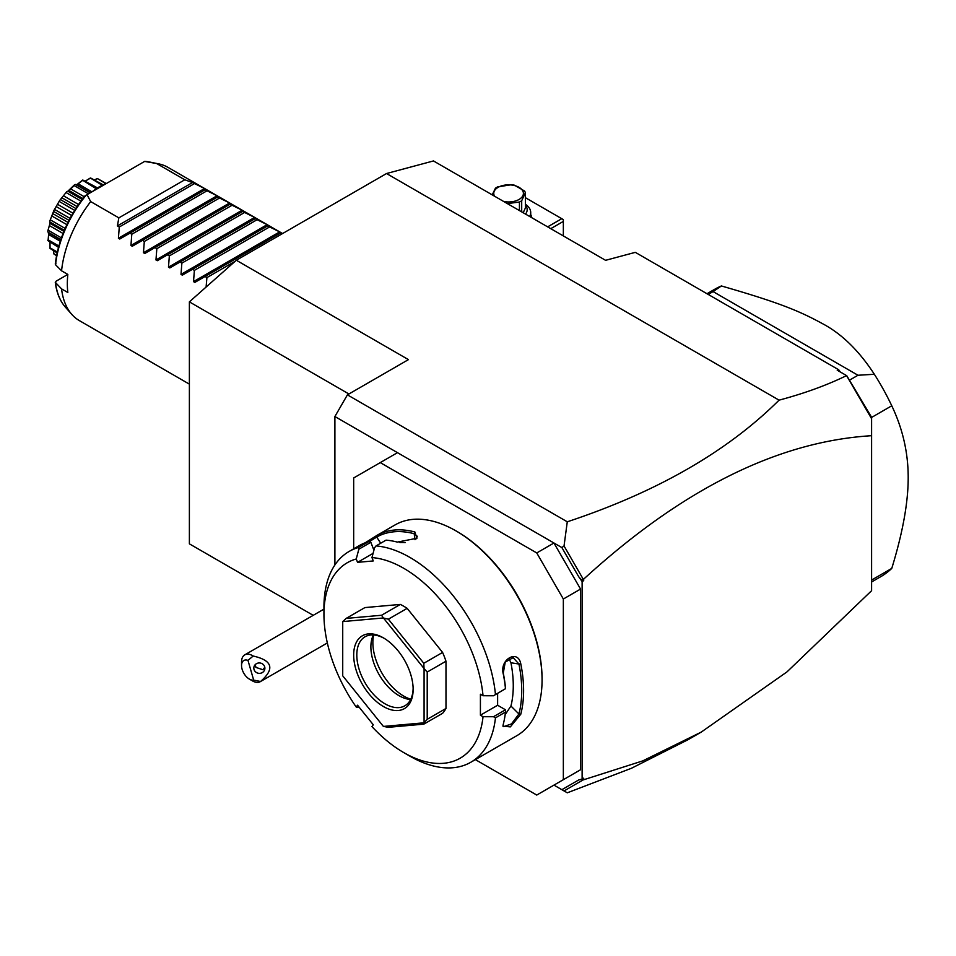 <?xml version="1.0" encoding="UTF-8"?>
<svg xmlns="http://www.w3.org/2000/svg" width="956" height="956" viewBox="0 0 956 956"><rect width="100%" height="100%" fill="white"/><g stroke="black" fill="none" stroke-linecap="round" stroke-linejoin="round"><path stroke-width="1.43" d="M386.535 173.526L433.474 160.943L605.59 260.319L635.322 252.348L838.735 369.793L837.217 370.199L846.574 375.6C826.916 385.208 804.414 393.394 779.068 400.158L386.535 173.526L236.323 260.247L408.439 359.623L347.41 394.852L334.899 416.529L334.899 564.96M313.21 615.341L189.384 543.845L189.384 301.869L236.323 260.247M561.877 789.68L578.703 779.965L582.12 779.068L582.12 581.571L578.703 576.719L581.248 579.647L583.686 579.133C681.927 489.221 777.897 441.409 871.597 435.697L871.597 590.7L787.039 671.841L701.286 732.069L688.344 739.55L631.426 768.277L567.278 792.811L553.954 785.115L580.555 769.759L563.347 779.69L563.347 599.018L536.746 552.938L553.954 543.008L334.899 416.529M779.068 400.158C727.289 451.614 656.688 492.161 567.278 521.797L347.41 394.852M567.278 521.797L564.04 545.972L561.877 547.573L553.954 543.008L580.555 589.075L563.347 599.018M475.383 759.626L536.746 795.057L563.347 779.69M397.481 452.666L353.672 477.964L353.672 548.828M536.746 552.938L380.273 462.608M580.555 589.075L580.555 769.759M373.079 553.381L357.544 562.343L356.241 558.985A112.856 65.151 -120 0 0 323.941 614.373A112.856 65.151 -120 0 0 356.241 707.07L357.544 705.205L373.27 724.768L371.968 726.62A112.856 65.151 -120 0 0 403.743 752.587L410.005 756.208A121.711 70.266 -120 0 0 470.854 762.231L516.861 735.678A121.711 70.266 -120 0 0 542.064 679.955L542.064 678.88A120.372 69.501 -120 0 0 456.944 531.44L456.012 530.903A121.711 70.266 -120 0 0 395.151 524.88L376.784 535.48M542.064 679.955A121.711 70.266 -120 0 0 456.012 530.903M365.12 542.829L376.975 535.372A121.711 70.266 60 0 1 414.868 531.978L416.924 538.264L397.349 542.1A121.711 70.266 -120 0 0 386.057 540.14L376.043 545.924L374.549 547.8L371.968 557.575A112.856 65.151 -120 0 1 483.031 695.741L493.487 695.765L505.473 688.702A121.711 70.266 -120 0 0 503.25 673.849C499.367 659.532 517.877 648.849 520.769 663.727A121.711 70.266 60 0 1 523.601 690.614A121.711 70.266 60 0 1 520.769 714.252L518.929 713.989A120.372 69.501 -120 0 0 518.929 664.026L510.946 662.771L508.915 658.469M356.241 558.985L358.835 549.21L358.5 547.489A121.711 70.266 -120 0 0 349.155 551.433A121.711 70.266 -120 0 0 323.941 607.144L323.941 614.373M358.5 547.489L368.514 541.705A121.711 70.266 -120 0 0 359.456 545.482L349.155 551.433M495.459 694.486A121.711 70.266 -120 0 0 376.043 545.924M493.487 695.765L505.473 688.702M483.031 695.741L480.414 694.235L480.414 715.196L497.622 705.253L505.485 709.794L505.473 712.089L495.459 717.86L493.487 716.713L483.031 716.701L480.414 715.196M505.581 688.762A120.372 69.501 -120 0 0 503.274 673.06L505.246 662.102L513.157 657.656L518.929 664.026L520.769 663.727M497.622 693.375L497.622 705.253M503.25 673.849L503.274 673.06M470.854 762.231A121.711 70.266 -120 0 0 495.459 717.86M520.769 714.252L510.337 726.883L502.94 726.19L503.25 724.361A121.711 70.266 -120 0 0 505.473 712.089M505.485 709.794L493.487 716.713M403.743 752.587A112.856 65.151 -120 0 0 483.031 716.701M359.372 707.476L356.241 707.07M357.544 562.343L373.27 560.945L371.968 557.575M445.986 708.468L445.986 661.217A66.382 38.324 -120 0 0 442.592 652.434L423.807 663.285L424.022 668.483L383.464 618.018A66.382 38.324 -120 0 0 383.344 617.958L342.786 621.579A66.382 38.324 -120 0 0 342.726 621.663L342.726 675.749A66.382 38.324 60 0 0 342.786 675.904L383.344 726.357A66.382 38.324 60 0 0 383.464 726.429L424.022 722.808L423.807 724.146L442.592 713.307A66.382 38.324 -120 0 0 445.986 708.468L427.213 719.306L427.213 672.056L424.082 668.638A66.382 38.324 -120 0 0 424.022 668.483M342.786 621.579L346.12 618.424L364.905 607.586L400.337 604.419A66.382 38.324 -120 0 1 407.148 608.351L442.592 652.434M373.916 550.226L370.832 542.279L368.514 541.705M358.835 549.21L370.832 542.279M376.975 535.372L376.7 537.057A120.372 69.501 60 0 1 414.175 533.711L417.258 536.28L416.374 538.754M369.04 541.813L376.7 537.057L380.691 543.235M414.868 531.978L414.175 533.711L415.024 539.71M405.177 542.578A108.434 62.606 -120 0 0 399.943 542.554M445.986 661.217L427.213 672.056M427.213 719.306L424.082 722.724A66.382 38.324 60 0 1 424.022 722.808M383.464 726.429L388.375 727.313L423.807 724.146M400.337 604.419L381.564 615.258L346.12 618.424M381.564 615.258L383.344 617.958M383.464 618.018L388.375 619.189L407.148 608.351M423.807 663.285L388.375 619.189M424.082 722.724L424.082 668.638M353.672 655.027A42.04 24.27 60 0 1 383.404 637.867A42.04 24.27 60 0 1 413.135 689.36A42.04 24.27 60 0 1 383.404 706.52A42.04 24.27 60 0 1 353.672 655.027M413.123 688.428A39.829 22.992 60 0 1 404.878 705.779A39.829 22.992 60 0 1 374.19 695.108A39.829 22.992 60 0 1 356.803 655.027A39.829 22.992 60 0 1 365.049 636.792A39.829 22.992 60 0 1 384.192 638.333M410.638 699.493A39.829 22.992 60 0 1 409.096 699.338A39.829 22.992 60 0 1 370.88 646.901A39.829 22.992 -120 0 1 372.744 636.361A39.829 22.992 -120 0 1 373.378 634.951M373.677 634.975A43.665 25.215 -120 0 0 372.864 642.623A43.665 25.215 -120 0 0 410.769 699.218M505.174 714.598L510.946 706.03A108.434 62.606 -120 0 0 510.946 662.771M510.946 706.03L518.929 713.989L511.472 723.931L503.597 726.644L503.047 725.305M578.703 576.719L561.877 547.573M583.029 578.87L564.04 545.972M583.686 579.133L583.686 580.662L581.248 579.647M583.686 580.662L582.12 581.571M871.597 435.697L871.597 418.716L846.574 375.6M866.841 410.435L871.597 418.692L871.597 417.306L846.801 375.768M838.735 369.793L840.205 371.92M701.286 732.069L642.779 760.88L583.029 779.965L581.403 779.26M564.04 790.935L583.029 779.965M582.12 779.068L583.686 778.172L583.686 779.702M871.597 417.437L891.769 405.786C902.739 428.838 908.212 452.774 908.2 477.606C908.212 502.426 902.739 532.695 891.769 568.402A165.962 95.815 60 0 1 880.858 576.623L871.597 581.977M871.597 580.053L891.769 568.402M849.394 380.213L857.986 375.254L874.358 374.274A165.962 95.815 60 0 1 891.769 405.786M708.181 294.424L713.08 291.592L857.986 375.254M874.358 374.274C858.87 350.529 841.519 333.632 822.327 323.57C799.037 310.82 778.495 302.395 721.398 285.964L713.08 291.592M721.398 285.964A165.962 95.815 -120 0 0 714.897 289.166L706.986 293.731M563.347 235.929L563.347 221.41L550.764 228.663M563.347 221.41L563.347 219.605L561.781 218.697L547.633 226.859M525.382 197.677L561.781 218.697M530.711 214.61A23.231 13.42 180 0 1 531.751 217.681M525.382 204.237A22.131 12.775 180 0 1 530.711 212.555A22.131 12.775 180 0 1 529.636 216.474M525.382 205.074A18.582 10.731 180 0 1 525.513 214.084M492.209 194.857L495.459 188.177A17.041 9.835 0 0 1 496.534 187.484A17.041 9.835 0 0 1 497.718 186.862L511.424 184.747A17.041 9.835 0 0 1 514.519 185.225L524.557 191.021A17.041 9.835 0 0 1 525.382 192.801L525.382 208.014L523.183 212.746M521.701 211.885L521.701 200.712L525.382 192.801M519.443 210.583L519.443 202.027A17.041 9.835 0 0 0 520.626 201.405A17.041 9.835 0 0 0 521.701 200.712M503.681 201.477A14.83 8.556 0 0 0 519.06 199.457A14.83 8.556 0 0 0 519.06 187.352A14.83 8.556 0 0 0 498.1 187.352A14.83 8.556 0 0 0 494.587 196.231M519.443 202.027L507.349 203.604M253.675 680.11L260.546 681.497A15.487 8.939 60 0 1 260.247 681.688A15.487 8.939 60 0 1 256.578 682.357A15.487 8.939 60 0 1 252.504 680.911L249.373 679.107A11.066 6.393 -120 0 0 253.675 680.11L247.974 660.381L253.185 656.031A15.487 8.939 60 0 0 248.429 654.179A15.487 8.939 60 0 0 244.76 654.86A15.487 8.939 60 0 0 241.545 661.946L241.545 665.555A11.066 6.393 -120 0 0 249.373 679.107M247.974 660.381A11.066 6.393 -120 0 0 241.545 665.555M260.546 681.497C274.981 668.889 272.532 660.393 253.185 656.031M264.692 666.858A5.533 5.198 -174 0 0 253.854 667.587A5.533 5.198 -174 0 0 259.829 673.347A5.533 5.198 -174 0 0 264.692 666.858M264.8 667.3L262.84 669.702L256.22 667.515A5.533 5.198 6 0 1 254.655 665.376M254.917 665.006L256.22 667.515M348.916 393.98L189.384 301.869M189.384 384.145L79.408 320.642A88.514 51.098 -60 0 1 71.82 314.416A88.514 51.098 -60 0 1 61.566 288.879L67.828 292.488A88.514 51.098 -60 0 1 67.326 283.741A88.514 51.098 -60 0 1 67.828 274.42L61.566 270.811A88.514 51.098 -60 0 1 90.689 201.596L118.855 217.86L117.397 225.927L192.514 182.56L184.795 179.788L156.629 163.524A88.514 51.098 -60 0 1 158.732 163.882A88.514 51.098 -60 0 1 167.921 167.336L282.582 233.539M206.102 287.051L206.902 277.599L205.026 276.511L194.857 282.39L193.518 281.626L194.379 270.369L192.514 269.281L182.333 275.161L181.007 274.396L181.867 263.139L179.991 262.064L169.821 267.943L168.483 267.166L169.343 255.909L167.479 254.834L157.298 260.713L155.971 259.948L156.832 248.68L154.956 247.604L144.786 253.483L143.448 252.719L144.308 241.462L142.444 240.374L132.263 246.254L130.936 245.489L131.797 234.232L129.92 233.156L119.751 239.024L118.413 238.259L204.56 188.523L192.514 182.56M204.56 188.523L205.887 189.3L205.026 189.79L205.887 189.3M130.936 245.489L217.084 195.753L205.026 189.79L119.751 239.024M217.084 195.753L218.41 196.518L217.55 197.02L218.41 196.518M143.448 252.719L229.595 202.983L217.55 197.02L132.263 246.254M229.595 202.983L230.922 203.748L230.061 204.249L230.922 203.748M155.971 259.948L242.119 210.212L230.061 204.249L144.786 253.483M242.119 210.212L243.445 210.977L242.585 211.467L243.445 210.977M168.483 267.166L254.631 217.43L242.585 211.467L157.298 260.713M254.631 217.43L255.957 218.207L255.097 218.697L255.957 218.207M181.007 274.396L267.154 224.66L255.097 218.697L169.821 267.943M267.154 224.66L268.481 225.425L267.62 225.927L268.481 225.425M193.518 281.626L279.666 231.89L267.62 225.927L182.333 275.161M279.666 231.89L280.992 232.655L280.132 233.156L280.992 232.655M281.697 234.053L280.132 233.156L194.857 282.39M118.413 238.259L119.273 227.002L117.397 225.927M90.689 201.596L87.044 194.666L144.631 161.421L156.629 163.524M184.795 179.788L118.855 217.86M144.762 161.349L149.267 161.958A85.395 49.306 120 0 0 144.738 161.361L144.631 161.421M87.044 194.666L84.941 195.884C68.175 217.191 58.28 239.92 55.269 264.059M61.566 288.879L55.269 282.295C56.535 292.572 59.917 300.877 65.414 307.187L71.82 314.416M65.414 307.187A85.395 49.306 120 0 1 55.556 282.845L55.926 281.291L67.828 274.42M55.926 263.223L55.556 264.776L61.566 270.811M106.558 183.397A53.106 30.664 120 0 0 99.532 186.695A53.106 30.664 -60 0 0 92.493 191.523M95.887 179.238L97.369 178.581A43.904 25.346 -60 0 1 97.62 178.664L106.236 183.516M97.369 178.581L105.877 183.648M97.285 178.688L94.417 179.8M85.693 180.863L90.33 178.007A43.904 25.346 -60 0 1 90.617 177.983L103.117 184.819M90.33 178.007L102.184 185.261M90.163 178.318L85.431 180.995M86.446 180.469L85.49 180.971M77.042 184.544L82.491 180.158A43.904 25.346 -60 0 1 82.802 180.027L97.524 187.914M82.491 180.158L96.257 188.75M82.288 180.672L78.105 183.827L91.955 191.833M76.265 184.902L78.105 183.827L76.265 184.902L90.234 192.825M75.739 184.448L74.699 184.663A43.904 25.346 -60 0 0 74.389 184.89L74.186 185.595L88.478 193.841M74.186 185.595L70.732 188.941L84.248 196.745M70.732 188.941L68.94 190.519L82.849 198.537L68.963 190.519L67.864 191.2L82.156 199.446M67.864 191.2L74.389 184.89M66.573 191.869L59.822 200.27L66.573 191.869A43.904 25.346 -60 0 1 66.86 191.559M66.406 192.73L80.913 201.107M63.789 195.968L78.523 204.476M62.188 197.952L77.101 206.568M60.742 199.78L75.847 208.492M59.571 200.629L54.062 210.177L59.571 200.629A43.904 25.346 -60 0 1 59.822 200.27M59.499 201.608L74.664 210.368M57.754 204.429L72.955 213.2M56.452 206.699L71.64 215.47M54.874 209.615L70.039 218.374M53.871 210.571L49.975 220.609L53.871 210.571A43.904 25.346 -60 0 1 54.062 210.177M53.906 211.611L69.011 220.334M53.058 213.774L67.972 222.389M52.126 216.152L66.872 224.66M50.644 220.035L65.151 228.412M49.855 221.015L49.999 223.346L47.836 230.874L49.82 224.17L49.855 221.015A43.904 25.346 -60 0 1 49.975 220.609M50.035 222.067L64.327 230.312M50.011 223.357L63.897 231.364L50.011 223.357M49.521 225.676L63.036 233.479M48.35 230.336L61.399 237.877M60.814 239.574L48.147 232.26L47.8 231.256A43.904 25.346 -60 0 1 47.836 230.874M48.147 232.26L48.792 234.626L60.252 241.247M48.792 232.487L48.147 239.813L58.818 245.979M48.147 239.813L48.864 233.061M58.447 247.329L47.836 240.589A43.904 25.346 -60 0 1 47.8 240.255M49.999 242.454L50.047 243.517M49.999 242.382L50.035 247.819L57.288 252.002M50.035 247.819L50.011 242.669M57.097 252.874L49.975 248.381A43.904 25.346 -60 0 1 49.855 248.118M53.44 250.759L53.906 253.794L56.595 255.348M53.906 253.794L53.703 252.312M56.535 255.646L54.062 254.105A43.904 25.346 -60 0 1 53.871 253.926M194.379 183.648L119.273 227.002M206.902 190.865L131.797 234.232M219.414 198.095L144.308 241.462M231.938 205.325L156.832 248.68M244.449 212.555L169.343 255.909M256.973 219.772L181.867 263.139M269.484 227.002L194.379 270.369M235.164 261.275L206.902 277.599M86.124 195.191A85.395 49.306 120 0 0 55.556 264.776M530.711 212.555L530.711 217.084M323.941 609.139L244.76 654.86M327.346 642.946L260.247 681.688M90.497 192.67L76.408 184.544M60.718 239.825L48.553 232.798M149.267 161.958L158.732 163.882"/></g></svg>
